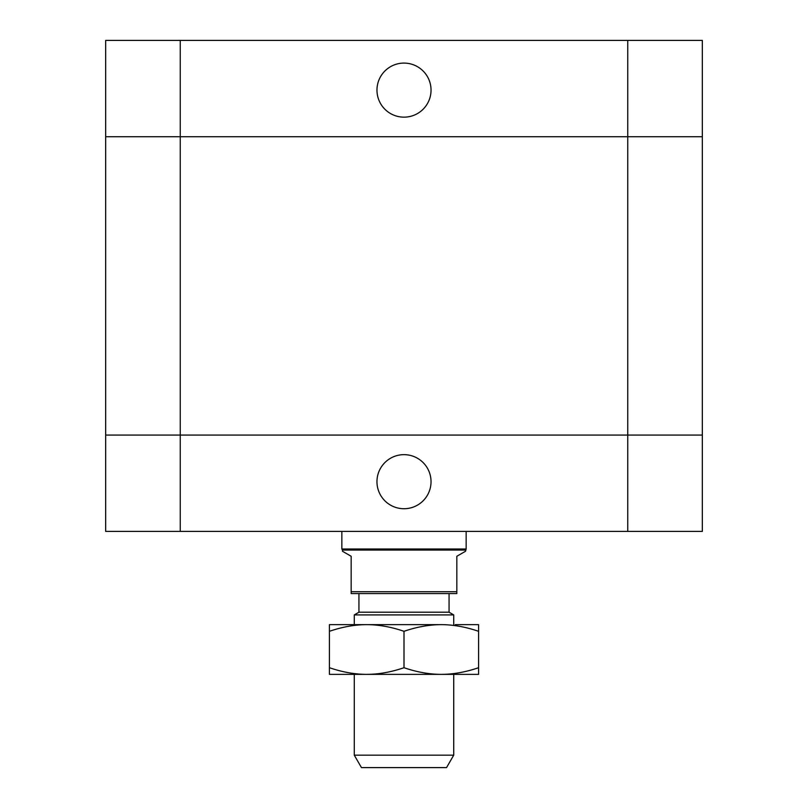<?xml version="1.0" encoding="UTF-8"?>
<svg xmlns="http://www.w3.org/2000/svg" width="808" height="808" viewBox="0 0 808 808"><rect width="100%" height="100%" fill="white"/><g stroke="black" fill="none" stroke-linecap="round" stroke-linejoin="round"><path stroke-width="1.21" d="M431.038 90.122A27.038 27.038 0 0 1 390.486 113.534A27.038 27.038 0 0 1 390.486 66.71A27.038 27.038 0 0 1 431.038 90.122M105.666 136.734L105.666 435.078L180.245 435.078L105.666 435.078L105.666 531.411L627.755 531.411L627.755 435.078L180.245 435.078L702.334 435.078L627.755 435.078L627.755 136.734L105.666 136.734L105.666 40.4L702.334 40.4L702.334 136.734L105.666 136.734L105.666 40.4M627.755 40.4L627.755 136.734L702.334 136.734L702.334 531.411L627.755 531.411M354.278 755.167L361.459 767.6L446.541 767.6L453.722 755.167L354.278 755.167L354.278 674.367M453.722 755.167L453.722 674.367M453.722 624.645L453.722 614.908L354.278 614.908L354.278 624.645M354.278 614.908L358.934 612.212L449.066 612.212L453.722 614.908M465.529 550.066L342.471 550.066L342.471 551.258L351.167 556.278L351.167 593.567L456.833 593.567L456.833 556.278L465.529 551.258L466.155 548.986L466.155 531.411M351.167 591.709L456.833 591.709M449.066 612.212L449.066 593.567M342.471 550.066L341.845 548.986L466.155 548.986M376.962 481.689A27.038 27.038 0 0 1 417.514 458.277A27.038 27.038 0 0 1 417.514 505.111A27.038 27.038 0 0 1 376.962 481.689M105.666 435.078L105.666 531.411M366.711 674.367L329.411 674.367L329.411 667.711C342.36 672.125 354.793 674.347 366.711 674.367C378.629 674.347 391.062 672.125 404 667.711C416.938 672.125 429.371 674.347 441.289 674.367C453.207 674.347 465.64 672.125 478.589 667.711L478.589 674.367L359.59 674.367M455.278 624.645L478.589 624.645L478.589 631.311C465.64 626.887 453.207 624.675 441.289 624.645C429.371 624.675 416.938 626.887 404 631.311C391.062 626.887 378.629 624.675 366.711 624.645L352.722 624.645M366.711 624.645C354.793 624.675 342.36 626.887 329.411 631.311L329.411 624.645L441.289 624.645M329.411 667.711L329.411 631.311M404 667.711L404 631.311M478.589 667.711L478.589 631.311M180.245 531.411L180.245 40.4M358.934 612.212L358.934 593.567M341.845 548.986L341.845 531.411"/></g></svg>
